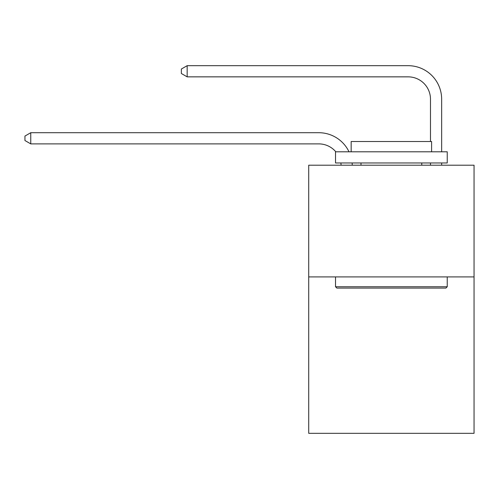 <?xml version="1.0" encoding="UTF-8"?>
<svg xmlns="http://www.w3.org/2000/svg" width="499" height="499" viewBox="0 0 499 499"><rect width="100%" height="100%" fill="white"/><g stroke="black" fill="none" stroke-linecap="round" stroke-linejoin="round"><path stroke-width="0.75" d="M474.05 276.914L474.05 433.319L308.713 433.319L308.713 165.2L474.05 165.2L474.05 276.914L308.713 276.914M341.085 165.2A22.343 22.343 0 0 0 340.867 162.967A22.343 22.343 0 0 1 341.085 165.2A22.343 22.343 0 0 0 340.867 162.967A22.343 22.343 0 0 1 341.085 165.2A22.343 22.343 0 0 0 340.867 162.967A22.343 22.343 0 0 1 341.085 165.2A22.343 22.343 0 0 0 340.867 162.967A22.343 22.343 0 0 1 341.085 165.2A22.343 22.343 0 0 0 340.867 162.967A22.343 22.343 0 0 1 341.085 165.2A22.343 22.343 0 0 0 340.867 162.967A22.343 22.343 0 0 1 341.085 165.2A22.343 22.343 0 0 0 340.867 162.967A22.343 22.343 0 0 1 341.085 165.2A22.343 22.343 0 0 0 340.867 162.967A22.343 22.343 0 0 1 341.085 165.2A22.343 22.343 0 0 0 340.867 162.967A22.343 22.343 0 0 1 341.085 165.2A22.343 22.343 0 0 0 340.867 162.967A22.343 22.343 0 0 1 341.085 165.2A22.343 22.343 0 0 0 340.867 162.967A22.343 22.343 0 0 1 341.085 165.2A22.343 22.343 0 0 0 340.867 162.967A22.343 22.343 0 0 1 341.085 165.2A22.343 22.343 0 0 0 340.867 162.967A22.343 22.343 0 0 1 341.085 165.2A22.343 22.343 0 0 0 340.867 162.967A22.343 22.343 0 0 1 341.085 165.2A22.343 22.343 0 0 0 340.867 162.967A22.343 22.343 0 0 1 341.085 165.2A22.343 22.343 0 0 0 340.867 162.967A22.343 22.343 0 0 1 341.085 165.2A22.343 22.343 0 0 0 340.867 162.967A22.343 22.343 0 0 1 341.085 165.2A22.343 22.343 0 0 0 340.867 162.967A22.343 22.343 0 0 1 341.085 165.2A22.343 22.343 0 0 0 340.867 162.967A22.343 22.343 0 0 1 341.085 165.2A22.343 22.343 0 0 0 340.867 162.967A22.343 22.343 0 0 1 341.085 165.2A22.343 22.343 0 0 0 340.867 162.967M335.821 151.796A22.343 22.343 0 0 0 318.761 143.88A22.343 22.343 0 0 1 335.821 151.796A22.343 22.343 0 0 0 318.761 143.88A22.343 22.343 0 0 1 335.821 151.796A22.343 22.343 0 0 0 318.761 143.88A22.343 22.343 0 0 1 335.821 151.796A22.343 22.343 0 0 0 318.761 143.88A22.343 22.343 0 0 1 335.821 151.796A22.343 22.343 0 0 0 318.761 143.88A22.343 22.343 0 0 1 335.821 151.796A22.343 22.343 0 0 0 318.761 143.88A22.343 22.343 0 0 1 335.821 151.796A22.343 22.343 0 0 0 318.761 143.88A22.343 22.343 0 0 1 335.821 151.796A22.343 22.343 0 0 0 318.761 143.88A22.343 22.343 0 0 1 335.821 151.796A22.343 22.343 0 0 0 318.761 143.88A22.343 22.343 0 0 1 335.821 151.796A22.343 22.343 0 0 0 318.761 143.88A22.343 22.343 0 0 1 335.821 151.796A22.343 22.343 0 0 0 318.761 143.88A22.343 22.343 0 0 1 335.821 151.796A22.343 22.343 0 0 0 318.761 143.88A22.343 22.343 0 0 1 335.821 151.796A22.343 22.343 0 0 0 318.761 143.88A22.343 22.343 0 0 1 335.821 151.796A22.343 22.343 0 0 0 318.761 143.88A22.343 22.343 0 0 1 335.821 151.796A22.343 22.343 0 0 0 318.761 143.88A22.343 22.343 0 0 1 335.821 151.796A22.343 22.343 0 0 0 318.761 143.88A22.343 22.343 0 0 1 335.821 151.796A22.343 22.343 0 0 0 318.761 143.88A22.343 22.343 0 0 1 335.821 151.796A22.343 22.343 0 0 0 318.761 143.88A22.343 22.343 0 0 1 335.821 151.796A22.343 22.343 0 0 0 318.761 143.88A22.343 22.343 0 0 1 335.821 151.796A22.343 22.343 0 0 0 318.761 143.88A22.343 22.343 0 0 1 335.821 151.796A22.343 22.343 0 0 0 318.761 143.88L30.757 143.88L24.95 140.531L24.95 136.065L30.757 132.709L318.761 132.709A33.514 33.514 0 0 1 349.013 151.796M430.481 141.516L430.481 99.195A22.343 22.343 0 0 0 408.138 76.852L187.162 76.852L181.355 73.503L181.355 69.03L187.162 65.681L408.138 65.681A33.514 33.514 0 0 1 441.652 99.195L441.652 151.796M336.862 288.085L335.521 286.744L447.235 286.744L445.9 288.085L336.862 288.085M447.235 151.796L447.235 162.967L335.521 162.967L335.521 151.796L447.235 151.796M351.165 151.796L351.165 141.516L431.598 141.516L431.598 151.796M447.235 276.914L447.235 286.744M335.521 276.914L335.521 286.744M421.767 162.967L421.767 165.2M360.995 162.967L360.995 165.2M30.757 132.709L318.761 132.709L30.757 132.709L318.761 132.709L30.757 132.709L318.761 132.709L30.757 132.709L318.761 132.709L30.757 132.709L318.761 132.709L30.757 132.709L318.761 132.709L30.757 132.709L318.761 132.709L30.757 132.709L318.761 132.709L30.757 132.709L318.761 132.709L30.757 132.709L318.761 132.709L30.757 132.709L318.761 132.709L30.757 132.709L318.761 132.709L30.757 132.709L318.761 132.709L30.757 132.709L318.761 132.709L30.757 132.709L318.761 132.709L30.757 132.709L318.761 132.709L30.757 132.709L318.761 132.709L30.757 132.709L318.761 132.709L30.757 132.709L318.761 132.709L30.757 132.709L318.761 132.709L30.757 132.709L30.757 143.88M430.481 99.195A22.343 22.343 0 0 0 408.138 76.852A22.343 22.343 0 0 1 430.481 99.195A22.343 22.343 0 0 0 408.138 76.852A22.343 22.343 0 0 1 430.481 99.195A22.343 22.343 0 0 0 408.138 76.852A22.343 22.343 0 0 1 430.481 99.195A22.343 22.343 0 0 0 408.138 76.852A22.343 22.343 0 0 1 430.481 99.195A22.343 22.343 0 0 0 408.138 76.852A22.343 22.343 0 0 1 430.481 99.195A22.343 22.343 0 0 0 408.138 76.852A22.343 22.343 0 0 1 430.481 99.195A22.343 22.343 0 0 0 408.138 76.852A22.343 22.343 0 0 1 430.481 99.195A22.343 22.343 0 0 0 408.138 76.852A22.343 22.343 0 0 1 430.481 99.195A22.343 22.343 0 0 0 408.138 76.852A22.343 22.343 0 0 1 430.481 99.195A22.343 22.343 0 0 0 408.138 76.852A22.343 22.343 0 0 1 430.481 99.195A22.343 22.343 0 0 0 408.138 76.852A22.343 22.343 0 0 1 430.481 99.195A22.343 22.343 0 0 0 408.138 76.852A22.343 22.343 0 0 1 430.481 99.195A22.343 22.343 0 0 0 408.138 76.852A22.343 22.343 0 0 1 430.481 99.195A22.343 22.343 0 0 0 408.138 76.852A22.343 22.343 0 0 1 430.481 99.195A22.343 22.343 0 0 0 408.138 76.852A22.343 22.343 0 0 1 430.481 99.195A22.343 22.343 0 0 0 408.138 76.852A22.343 22.343 0 0 1 430.481 99.195A22.343 22.343 0 0 0 408.138 76.852A22.343 22.343 0 0 1 430.481 99.195A22.343 22.343 0 0 0 408.138 76.852A22.343 22.343 0 0 1 430.481 99.195A22.343 22.343 0 0 0 408.138 76.852A22.343 22.343 0 0 1 430.481 99.195A22.343 22.343 0 0 0 408.138 76.852A22.343 22.343 0 0 1 430.481 99.195M187.162 65.681L408.138 65.681L187.162 65.681L408.138 65.681L187.162 65.681L408.138 65.681L187.162 65.681L408.138 65.681L187.162 65.681L408.138 65.681L187.162 65.681L408.138 65.681L187.162 65.681L408.138 65.681L187.162 65.681L408.138 65.681L187.162 65.681L408.138 65.681L187.162 65.681L408.138 65.681L187.162 65.681L408.138 65.681L187.162 65.681L408.138 65.681L187.162 65.681L408.138 65.681L187.162 65.681L408.138 65.681L187.162 65.681L408.138 65.681L187.162 65.681L408.138 65.681L187.162 65.681L408.138 65.681L187.162 65.681L408.138 65.681L187.162 65.681L408.138 65.681L187.162 65.681L408.138 65.681L187.162 65.681L187.162 76.852M352.119 162.967A33.514 33.514 0 0 1 352.263 165.2M441.652 162.967L441.652 165.2M430.481 165.2L430.481 162.967"/></g></svg>
